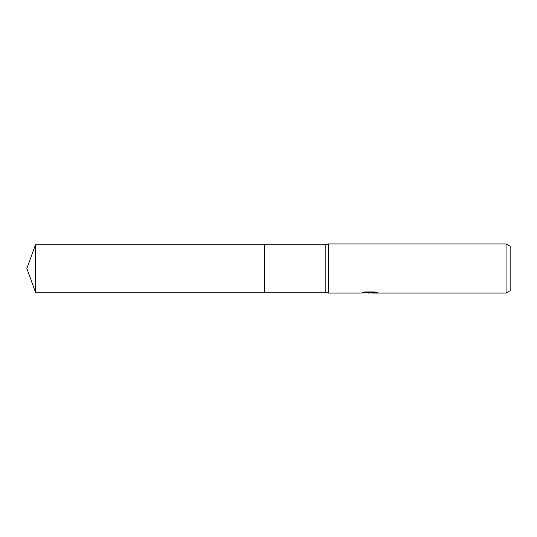 <?xml version="1.0" encoding="UTF-8"?>
<svg xmlns="http://www.w3.org/2000/svg" width="537" height="537" viewBox="0 0 537 537"><rect width="100%" height="100%" fill="white"/><g stroke="black" fill="none" stroke-linecap="round" stroke-linejoin="round"><path stroke-width="0.81" d="M363.925 292.188L370.241 292.188L370.241 292.605L360.898 293.074L328.295 293.074L325.838 292.256L264.405 292.256L264.405 244.744L325.838 244.744L328.295 243.926L506.055 243.926L510.15 246.288L510.15 290.712L506.055 293.074L371.859 293.074L371.765 292.652L375.638 292.188M325.838 292.256L325.838 244.744M328.295 293.074L328.295 243.926M371.765 292.685L366.402 292.833M369.255 293.074L368.093 293.074M506.055 293.074L506.055 243.926M370.241 292.605L362.381 292.605L364.938 291.967L374.631 291.967L377.444 292.685L371.765 293.061M35.496 292.256L35.496 244.744L264.405 244.744L264.405 292.256L35.496 292.256L26.85 268.5L35.496 244.744M369.637 292.665L371.765 292.665"/></g></svg>
